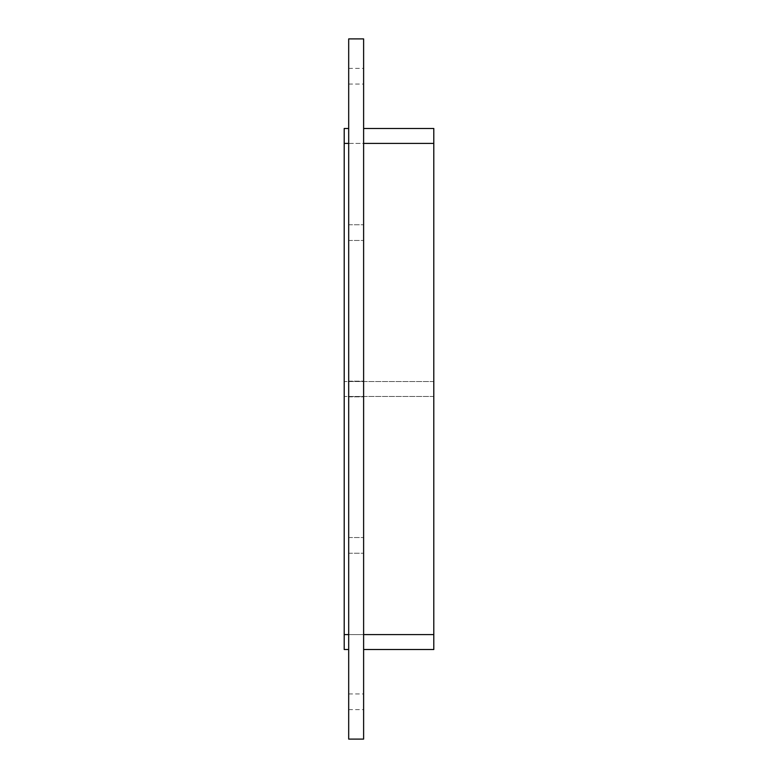 <?xml version="1.0" encoding="UTF-8"?>
<svg xmlns="http://www.w3.org/2000/svg" width="778" height="778" viewBox="0 0 778 778"><rect width="100%" height="100%" fill="white"/><g stroke="black" fill="none" stroke-linecap="round" stroke-linejoin="round"><path stroke-width="0.58" stroke-dasharray="3.89 2.92" d="M348.69 76.225L348.69 68.386L348.69 76.225M363.618 76.225L363.618 68.386L363.618 76.225M348.69 701.775L348.69 693.937L348.69 701.775M363.618 701.775L363.618 693.937L363.618 701.775M348.69 232.612L348.69 224.774L348.69 232.612M363.618 232.612L363.618 224.774L363.618 232.612M348.69 389L348.69 381.162L348.69 389M363.618 389L363.618 381.162L363.618 389M348.69 545.388L348.69 553.226L348.69 545.388M363.618 545.388L363.618 553.226L363.618 545.388M348.69 38.9L348.69 739.1L363.618 739.1L363.618 38.9L348.69 38.9M363.618 634.595L363.618 143.405L363.618 634.595L433.793 634.595L433.793 649.523L363.618 649.523M363.618 128.477L363.618 143.405L363.618 128.477M348.69 649.523L348.69 634.595L348.69 649.523L344.207 649.523L344.207 396.469L344.207 634.595L348.69 634.595L348.69 143.405L348.69 634.595M348.69 128.477L348.69 143.405L348.69 128.477M433.793 128.477L433.793 143.405L344.207 143.405L344.207 381.531L344.207 128.477M433.793 634.595L433.793 143.405L433.793 381.531L433.793 143.405L344.207 143.405L344.207 634.595L433.793 634.595L433.793 396.469L433.793 634.595L344.207 634.595M433.793 396.469L344.207 396.469L433.793 396.469M433.793 381.531L344.207 381.531L433.793 381.531M348.69 143.405L344.207 143.405M433.793 143.405L363.618 143.405M348.69 84.063L363.618 84.063M348.69 68.386L363.618 68.386M348.69 709.614L363.618 709.614M348.69 693.937L363.618 693.937M348.69 240.451L363.618 240.451L348.69 240.451M348.69 224.774L363.618 224.774L348.69 224.774M348.69 396.838L363.618 396.838L348.69 396.838M348.69 381.162L363.618 381.162L348.69 381.162M348.69 553.226L363.618 553.226L348.69 553.226M348.69 537.549L363.618 537.549L348.69 537.549"/><path stroke-width="1.17" d="M348.69 739.1L363.618 739.1L363.618 38.9L348.69 38.9L348.69 739.1M344.207 128.477L348.69 128.477L344.207 128.477L344.207 143.405L348.69 143.405M363.618 143.405L433.793 143.405L433.793 128.477L363.618 128.477L433.793 128.477M433.793 143.405L433.793 634.595L363.618 634.595M363.618 649.523L433.793 649.523L433.793 634.595M348.69 634.595L344.207 634.595L344.207 649.523L348.69 649.523M344.207 634.595L344.207 143.405"/></g></svg>

